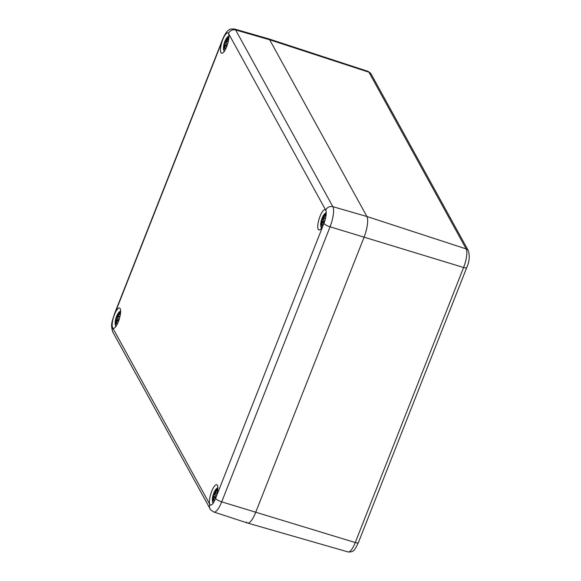 <?xml version="1.0" encoding="UTF-8"?>
<svg xmlns="http://www.w3.org/2000/svg" width="581" height="581" viewBox="0 0 581 581"><rect width="100%" height="100%" fill="white"/><g stroke="black" fill="none" stroke-linecap="round" stroke-linejoin="round"><path stroke-width="0.87" d="M323.929 223.365A5.657 1.431 21.5 0 0 330.059 226.808A16.333 4.612 -72.9 0 0 332.862 206.683A5.657 5.236 151.2 0 0 325.759 210.206A10.676 3.014 107.1 0 1 323.929 223.365L215.587 498.404A10.676 3.014 107.1 0 1 209.85 504.468A5.657 5.236 151.2 0 0 210.082 508.789C209.908 509.334 211.186 510.416 213.91 512.028L247.542 523.038A16.972 4.793 -72.9 0 0 255.655 512.457L363.996 237.418A16.972 4.793 -72.9 0 0 366.909 216.495L269.678 39.784L368.957 72.211A15.07 4.256 107.1 0 0 368.056 71.376L268.669 38.84A16.972 4.793 107.1 0 1 269.678 39.784L366.909 216.495A16.972 4.793 107.1 0 1 363.996 237.418L255.655 512.457A16.972 4.793 107.1 0 1 247.586 523.053A16.972 4.793 107.1 0 1 246.533 522.101M320.037 216.292A10.611 2.992 107.1 0 1 325.091 209.676A10.611 2.992 107.1 0 1 324.837 220.7A10.611 2.992 107.1 0 1 318.86 229.96A10.611 2.992 107.1 0 1 320.037 216.292M222.799 39.573A10.611 2.992 107.1 0 1 227.861 32.957A10.611 2.992 107.1 0 1 227.607 43.982A10.611 2.992 107.1 0 1 221.622 53.241A10.611 2.992 107.1 0 1 222.799 39.573M114.457 314.619A10.611 2.992 107.1 0 1 119.519 308.003A10.611 2.992 107.1 0 1 119.265 319.02A10.611 2.992 107.1 0 1 113.28 328.287A10.611 2.992 107.1 0 1 114.457 314.619A5.657 1.431 -158.5 0 1 114.37 314.118C112.62 320.589 110.099 324.053 112.845 332.071A5.657 5.236 151.2 0 1 112.612 327.749A10.676 3.014 107.1 0 1 114.45 314.597L222.792 39.552A5.657 1.431 -158.5 0 1 222.712 39.072L114.37 314.118M211.695 491.33A10.611 2.992 107.1 0 1 216.749 484.714A10.611 2.992 107.1 0 1 216.495 495.738A10.611 2.992 107.1 0 1 210.518 504.998A10.611 2.992 107.1 0 1 211.695 491.33M222.792 39.552A10.676 3.014 107.1 0 1 228.529 33.495A5.657 5.236 -28.8 0 1 235.632 29.965L269.678 39.784A16.972 4.793 -72.9 0 0 268.618 38.825L234.615 29.05C231.34 28.883 229.655 29.065 229.56 29.609C229.161 30.118 226.684 29.885 222.712 39.072M321.918 227.425A7.43 2.099 107.1 0 1 321.039 227.026A7.43 2.099 107.1 0 1 320.705 225.217L321.424 228.406M326.195 212.479L323.958 214.636A7.43 2.099 107.1 0 1 326.195 213.488M325.491 215.079L325.237 214.113A18.36 17.917 132.9 0 0 323.406 216.866L322.913 217.41A18.214 13.254 -127.7 0 1 323.835 215.05A18.214 16.529 28.9 0 0 322.6 217.737L322.295 218.035A18.36 7.001 -150.2 0 1 322.578 217.004A18.36 7.001 -150.2 0 1 322.68 216.807L321.627 219.48A18.36 2.121 13.8 0 0 321.533 219.625A18.36 2.121 13.8 0 0 321.576 219.872L321.438 220.7A18.214 10.69 -162.3 0 0 320.886 222.53A18.214 6.297 -0.5 0 1 321.337 221.412L321.22 222.414A18.36 16.333 175.1 0 0 320.806 225.341L321.387 224.905M321.627 219.487L321.627 219.487A6.413 1.808 107.1 0 1 322.448 217.309M324.786 220.86A18.36 1.22 -156.6 0 1 323.421 220.083L323.414 219.211A18.214 8.904 -4.8 0 1 325.353 217.81A18.214 8.083 -159.7 0 0 323.515 218.5L323.777 217.548A18.36 15.433 -21.6 0 1 325.781 215.101L325.607 215.362M321.446 225.936L321.351 226.336A18.36 17.009 -58.3 0 1 321.591 223.089L321.939 222.501A18.214 15.041 23.4 0 0 322.404 225.29A18.214 14.743 -117.4 0 1 322.252 222.174L322.702 221.92A18.36 7.902 19.4 0 0 323.835 223.547M321.591 223.089L321.351 226.263M321.939 222.501L321.685 223.075M322.404 225.29L322.353 224.331L322.404 225.29M322.31 222.182L322.738 221.702L324.394 222.051M322.702 221.92L324.358 222.153M323.421 220.083L323.486 220.25A18.214 1.206 23.4 0 0 324.75 220.976M324.786 218.173L325.353 217.81L324.786 218.173A18.076 8.831 175.2 0 0 324.59 218.311M323.842 218.819L323.559 218.688A18.076 8.025 20.3 0 1 324.663 218.209M323.777 217.548L323.515 218.63M323.406 216.866L323.544 216.953A18.214 17.779 -47.1 0 1 325.135 214.505M322.913 217.41L323.595 217.853M322.971 217.584L324.067 217.12M323.53 215.9L322.898 217.439M322.361 218.209L323.566 217.926M323.784 218.87L322.39 218.296L322.578 217.004A18.389 18.389 0 0 1 323.958 214.636M323.036 217.606L323.617 217.81M321.576 219.872L321.743 219.778A18.214 2.106 -166.2 0 1 321.758 219.429L323.283 219.858M321.438 220.7L321.743 219.778L323.348 220.112M321.489 221.288L321.721 222.617M321.22 222.414L321.366 222.494A18.214 16.21 -4.9 0 0 320.973 225.079M321.576 220.824L324.452 221.884M322.84 221.514L321.511 221.288M322.869 221.819A18.214 7.843 -160.6 0 0 323.907 223.336L324.14 223.242M224.68 50.707A7.43 2.099 107.1 0 1 223.801 50.307A7.43 2.099 107.1 0 1 223.474 48.506L224.193 51.694M228.965 35.761L226.728 37.918A7.43 2.099 107.1 0 1 228.965 36.777M225.443 40.104L224.389 42.762A18.36 2.121 13.8 0 0 224.302 42.907A18.36 2.121 13.8 0 0 224.339 43.154L224.201 43.982A18.214 10.69 -162.3 0 0 223.649 45.812A18.214 6.297 -0.5 0 1 224.106 44.693L223.99 45.696A18.36 16.333 175.1 0 0 223.576 48.63L224.15 48.187M223.474 48.506A18.389 18.389 0 0 1 224.302 42.907L224.411 42.725A6.413 1.808 107.1 0 1 225.217 40.597M228.26 38.368L227.999 37.395A18.36 17.917 132.9 0 0 226.169 40.154L225.682 40.692A18.214 13.254 -127.7 0 1 226.597 38.331A18.214 16.529 28.9 0 0 225.37 41.019L225.065 41.324A18.36 7.001 -150.2 0 1 225.341 40.285A18.36 7.001 -150.2 0 1 225.45 40.096M227.556 44.141A18.36 1.22 -156.6 0 1 226.191 43.372L226.183 42.5A18.214 8.904 -4.8 0 1 228.115 41.091A18.214 8.083 -159.7 0 0 226.278 41.788L226.546 40.808A18.36 15.433 -21.6 0 1 228.544 38.382L228.377 38.644M224.208 49.225L224.121 49.617A18.36 17.009 -58.3 0 1 224.36 46.371L224.702 45.79A18.214 15.041 23.4 0 0 225.174 48.572A18.214 14.743 -117.4 0 1 225.014 45.456L225.464 45.202A18.36 7.902 19.4 0 0 226.597 46.836M224.36 46.371L224.113 49.545M225 45.717L224.448 46.357M225.174 48.572L225.123 47.62L225.174 48.572M225.464 45.202L227.127 45.434M226.191 43.372L226.256 43.539A18.214 1.206 23.4 0 0 227.52 44.258M226.183 42.5L226.234 43.531L227.592 44.301M227.549 41.454L228.115 41.091L227.549 41.454A18.076 8.831 175.2 0 0 227.353 41.592M226.612 42.101L226.329 41.97A18.076 8.025 20.3 0 1 227.432 41.498M226.169 40.154L226.314 40.234A18.214 17.779 -47.1 0 1 227.905 37.787M226.299 39.181L225.668 40.721L226.365 41.135M225.719 40.859L226.83 40.401M225.13 41.491L226.336 41.207M226.546 42.152L225.152 41.578L225.341 40.285A18.389 18.389 0 0 1 226.728 37.918M225.806 40.895L226.379 41.098M224.339 43.154L224.506 43.059A18.214 2.106 -166.2 0 1 224.527 42.718L226.045 43.147M224.201 43.982L224.506 43.059L226.118 43.401M224.339 44.105L225.602 44.795L224.106 44.693L224.491 45.906M223.99 45.696L224.128 45.783A18.214 16.21 -4.9 0 0 223.736 48.368M225.602 44.795L227.215 45.173M225.631 45.107A18.214 7.843 -160.6 0 0 226.67 46.618L226.91 46.524M213.576 502.463A7.43 2.099 107.1 0 1 212.697 502.064A7.43 2.099 107.1 0 1 212.37 500.263L213.089 503.451M217.86 487.524L215.616 489.681A7.43 2.099 107.1 0 1 217.853 488.534M213.285 494.533L213.285 494.533A18.36 2.121 13.8 0 0 213.198 494.663A18.36 2.121 13.8 0 0 213.234 494.91L213.096 495.738A18.214 10.69 -162.3 0 0 212.544 497.568A18.214 6.297 -0.5 0 1 212.995 496.45L212.878 497.452A18.36 16.333 175.1 0 0 212.464 500.386L213.045 499.943M214.331 491.86L213.285 494.518A6.413 1.808 107.1 0 1 214.106 492.354M217.149 490.124L216.895 489.151A18.36 17.917 132.9 0 0 215.064 491.911L214.571 492.448A18.214 13.254 -127.7 0 1 215.493 490.088A18.214 16.529 28.9 0 0 214.258 492.775L213.953 493.08A18.36 7.001 -150.2 0 1 214.236 492.042A18.36 7.001 -150.2 0 1 214.338 491.853M216.444 495.898A18.36 1.22 -156.6 0 1 215.079 495.128L215.072 494.257A18.214 8.904 -4.8 0 1 217.011 492.848A18.214 8.083 -159.7 0 0 215.173 493.545L215.435 492.565A18.36 15.433 -21.6 0 1 217.439 490.146L217.272 490.4M213.104 500.982L213.009 501.374A18.36 17.009 -58.3 0 1 213.249 498.128L213.597 497.547A18.214 15.041 23.4 0 0 214.062 500.335A18.214 14.743 -117.4 0 1 213.91 497.22L214.36 496.958A18.36 7.902 19.4 0 0 215.493 498.592M213.009 501.301L213.256 498.113M213.917 498.818A18.076 14.924 -156.6 0 1 213.757 497.445L213.343 498.113M214.062 500.335L214.011 499.377L214.062 500.335M214.36 496.958L216.016 497.191M215.079 495.128L215.144 495.295A18.214 1.206 23.4 0 0 216.408 496.014M216.444 493.211L217.011 492.848L216.444 493.211A18.076 8.831 175.2 0 0 216.248 493.349M215.5 493.857L215.224 493.727A18.076 8.025 20.3 0 1 216.321 493.254M215.064 491.911L215.202 491.991A18.214 17.779 -47.1 0 1 216.793 489.543M214.571 492.448L215.253 492.891M214.629 492.623L215.725 492.158M215.188 490.938L214.556 492.477M214.019 493.247L215.224 492.964M215.442 493.908L214.048 493.342L214.236 492.042A18.389 18.389 0 0 1 215.616 489.681M214.694 492.652L215.275 492.855M213.234 494.91L213.401 494.816A18.214 2.106 -166.2 0 1 213.416 494.475L214.941 494.903M213.096 495.738L213.401 494.816L215.006 495.157M212.929 496.537A18.076 10.611 17.7 0 1 213.212 495.854L214.498 496.552L212.995 496.45L213.38 497.663M212.878 497.452L213.024 497.539A18.214 16.21 -4.9 0 0 212.631 500.125M214.498 496.552L216.11 496.929M214.527 496.864A18.214 7.843 -160.6 0 0 215.566 498.375L215.798 498.28M116.338 325.752A7.43 2.099 107.1 0 1 115.459 325.345A7.43 2.099 107.1 0 1 115.132 323.544L115.851 326.733M120.623 310.806L118.386 312.963A7.43 2.099 107.1 0 1 120.623 311.815M117.101 315.149L116.047 317.807A18.36 2.121 13.8 0 0 115.96 317.945A18.36 2.121 13.8 0 0 115.997 318.199L115.859 319.02A18.214 10.69 -162.3 0 0 115.307 320.857A18.214 6.297 -0.5 0 1 115.764 319.739L115.648 320.734A18.36 16.333 175.1 0 0 115.234 323.668L115.786 323.232A5.687 1.605 107.1 0 0 115.801 323.305M115.132 323.544A18.389 18.389 0 0 1 115.96 317.952L116.069 317.771A6.413 1.808 107.1 0 1 116.875 315.636M119.918 313.406L119.657 312.44A18.36 17.917 132.9 0 0 117.827 315.192L117.34 315.737A18.214 13.254 -127.7 0 1 118.255 313.37A18.214 16.529 28.9 0 0 117.028 316.064L116.723 316.362A18.36 7.001 -150.2 0 1 116.999 315.323A18.36 7.001 -150.2 0 1 117.108 315.134M119.214 319.187A18.36 1.22 -156.6 0 1 117.849 318.41L117.841 317.538A18.214 8.904 -4.8 0 1 119.78 316.137A18.214 8.083 -159.7 0 0 117.936 316.827L118.197 315.868A18.36 15.433 -21.6 0 1 120.202 313.428L120.035 313.689M115.866 324.263L115.779 324.656A18.36 17.009 -58.3 0 1 116.018 321.416L116.36 320.828A18.214 15.041 23.4 0 0 116.832 323.617A18.214 14.743 -117.4 0 1 116.672 320.501L117.122 320.24A18.36 7.902 19.4 0 0 118.255 321.874M116.36 320.828L115.772 324.59M116.658 320.756L116.106 321.402M116.832 323.617L116.781 322.658L116.832 323.617M116.73 320.509L117.159 320.029L118.822 320.371M117.122 320.24L118.785 320.472M117.849 318.41L117.914 318.577A18.214 1.206 23.4 0 0 119.178 319.296M119.207 316.5L119.78 316.137L119.207 316.5A18.076 8.831 175.2 0 0 119.011 316.63M118.27 317.146L117.987 317.008A18.076 8.025 20.3 0 1 119.09 316.536M118.197 315.868L117.936 316.957M117.827 315.192L117.972 315.28A18.214 17.779 -47.1 0 1 119.563 312.832M117.34 315.737L118.023 316.18M117.391 315.904L118.488 315.439M117.958 314.219L117.326 315.766M116.788 316.529L117.994 316.246M118.204 317.197L116.81 316.623L116.999 315.323A18.389 18.389 0 0 1 118.386 312.963M117.464 315.933L118.037 316.137M115.997 318.199L116.164 318.105A18.214 2.106 -166.2 0 1 116.185 317.756L117.703 318.185M115.859 319.02L116.164 318.105L117.776 318.439M115.909 319.608L116.149 320.944M115.648 320.734L115.786 320.821A18.214 16.21 -4.9 0 0 115.394 323.406M115.692 319.819A18.076 10.611 17.7 0 1 115.975 319.136L118.873 320.211M117.26 319.84L115.931 319.615M117.297 320.146A18.214 7.843 -160.6 0 0 118.328 321.663L118.568 321.569M466.703 267.63A4.241 1.075 -158.5 0 1 463.602 267.5L355.26 542.545A4.241 1.075 -158.5 0 0 358.361 542.669L466.703 267.63C469.383 261.755 469.92 256.105 468.337 250.68A4.241 3.929 151.2 0 0 466.187 248.929L368.957 72.211A4.241 3.929 -28.8 0 1 371.099 73.961L368.056 71.376M215.587 498.404A5.657 1.431 21.5 0 0 221.717 501.853L355.26 542.545A15.07 4.256 107.1 0 1 348.099 551.95L247.586 523.053M234.615 29.05A16.333 4.612 -72.9 0 1 235.632 29.965L332.862 206.683L366.909 216.495L466.187 248.929A15.07 4.256 107.1 0 1 463.602 267.5L330.059 226.808L221.717 501.853A16.333 4.612 -72.9 0 1 213.91 512.028M209.85 504.468L112.612 327.749M228.529 33.495L325.759 210.206M321.351 226.336A6.413 1.808 107.1 0 1 320.806 225.341M325.237 214.113A6.413 1.808 107.1 0 1 325.781 215.101M322.252 223.779A18.076 14.924 -156.6 0 1 322.099 222.4M322.738 217.788A18.076 16.399 -151.1 0 1 323 217.083M321.271 221.492A18.076 10.611 17.7 0 1 321.554 220.809M325.309 214.897A5.687 1.605 107.1 0 1 325.433 214.992L325.614 215.471M322.114 219.545A5.687 1.605 107.1 0 1 322.535 218.354M224.121 49.617A6.413 1.808 107.1 0 1 223.576 48.63M227.999 37.395A6.413 1.808 107.1 0 1 228.544 38.382M225.021 47.061A18.076 14.924 -156.6 0 1 224.862 45.681M225.508 41.077A18.076 16.399 -151.1 0 1 225.769 40.365M224.034 44.781A18.076 10.611 17.7 0 1 224.317 44.098M228.072 38.179A5.687 1.605 107.1 0 1 228.202 38.273L228.384 38.753M224.876 42.827A5.687 1.605 107.1 0 1 225.305 41.643M213.009 501.374A6.413 1.808 107.1 0 1 212.464 500.386M216.895 489.151A6.413 1.808 107.1 0 1 217.439 490.146M214.404 492.833A18.076 16.399 -151.1 0 1 214.658 492.129M216.967 489.936A5.687 1.605 107.1 0 1 217.091 490.037L217.272 490.517M213.772 494.591A5.687 1.605 107.1 0 1 214.193 493.4M115.779 324.656A6.413 1.808 107.1 0 1 115.234 323.668M119.657 312.44A6.413 1.808 107.1 0 1 120.202 313.428M116.679 322.106A18.076 14.924 -156.6 0 1 116.527 320.727M117.166 316.115A18.076 16.399 -151.1 0 1 117.427 315.41M119.73 313.224A5.687 1.605 107.1 0 1 119.86 313.319L120.042 313.798M116.534 317.872A5.687 1.605 107.1 0 1 116.963 316.681M358.361 542.669C355.717 548.115 354.09 550.744 353.48 550.563C352.95 551.594 351.156 552.052 348.099 551.95M468.337 250.68L371.099 73.961M210.082 508.789L112.845 332.071M321.649 219.444L321.533 219.625A18.389 18.389 0 0 0 320.705 225.217M321.591 223.082L322.07 222.37M322.346 224.883L322.237 222.174M323.414 219.19L323.472 220.243L324.823 221.012M324.932 218.035L323.428 219.16M325.701 215.159L323.777 217.526M320.886 222.53L321.358 221.354M224.353 46.364L224.832 45.652M225.108 48.172L225.007 45.463L225.501 44.984L227.164 45.333M227.701 41.316L226.198 42.449M226.278 41.912L228.471 38.44M223.649 45.812L224.128 44.635M213.307 494.482L213.198 494.663A18.389 18.389 0 0 0 212.37 500.263M213.249 498.12L213.728 497.409M213.902 497.205L214.396 496.74L216.052 497.089M214.004 499.929L213.895 497.22M216.59 493.073L215.086 494.206L215.13 495.288L216.481 496.058M215.173 493.668L215.435 492.565L217.367 490.197M212.544 497.568L213.016 496.392M116.766 323.21L116.665 320.501M117.834 317.516L117.892 318.57L119.25 319.339M119.359 316.354L117.856 317.487M120.129 313.479L118.204 315.846M115.307 320.85L115.786 319.681"/></g></svg>
